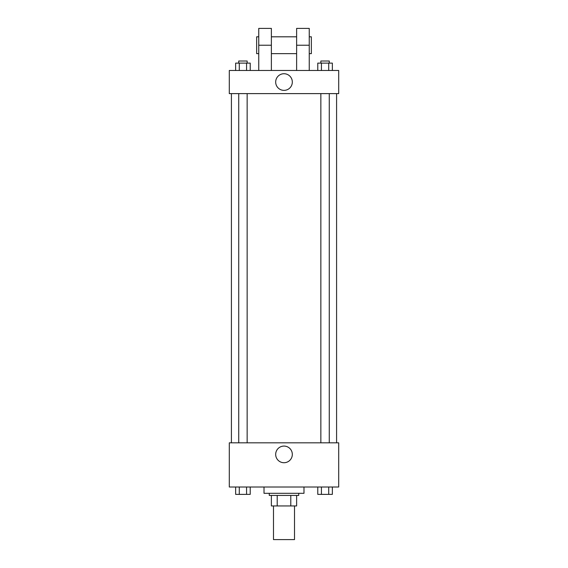 <?xml version="1.0" encoding="UTF-8"?>
<svg xmlns="http://www.w3.org/2000/svg" width="568" height="568" viewBox="0 0 568 568"><rect width="100%" height="100%" fill="white"/><g stroke="black" fill="none" stroke-linecap="round" stroke-linejoin="round"><path stroke-width="0.85" d="M273.485 505.939L273.485 539.6L294.515 539.6L294.515 505.939M290.788 495.424L290.788 505.939L271.376 505.939L271.376 495.424M290.788 505.939L296.624 505.939L296.624 495.424L296.624 505.939M298.725 493.315L298.725 495.424L269.275 495.424L269.275 493.315M277.212 495.424L277.212 505.939M264.014 487.01L264.014 493.315L303.986 493.315L303.986 487.01M338.698 487.01L229.302 487.01L229.302 442.827L338.698 442.827L338.698 487.01M292.321 454.4A8.321 8.321 0 0 1 279.839 461.606A8.321 8.321 0 0 1 279.839 447.193A8.321 8.321 0 0 1 292.321 454.4M336.59 93.613L336.59 442.827M320.856 442.827L320.856 93.613M247.144 93.613L247.144 442.827M338.698 93.613L229.302 93.613L229.302 70.475L338.698 70.475L338.698 93.613L229.302 93.613M332.351 487.01L332.351 494.373L317.775 494.373L317.775 487.01M328.709 487.01L328.709 494.373M321.424 487.01L321.424 494.373M329.27 494.373L320.856 494.387M250.225 487.01L250.225 494.373L235.649 494.373L235.649 487.01M246.576 487.01L246.576 494.373M239.291 487.01L239.291 494.373M247.144 494.373L238.73 494.387M332.351 70.475L332.351 63.112L317.775 63.112L317.775 70.475M328.709 63.112L328.709 70.475M321.424 63.112L321.424 70.475M320.856 63.112L320.856 61.01L329.27 61.01L329.27 63.112M250.225 70.475L250.225 63.112L235.649 63.112L235.649 70.475M246.576 63.112L246.576 70.475M239.291 63.112L239.291 70.475M238.73 63.112L238.73 61.01L247.144 61.01L247.144 63.112M275.679 82.048A8.321 8.321 0 0 1 288.161 74.841A8.321 8.321 0 0 1 288.161 89.254A8.321 8.321 0 0 1 275.679 82.048M296.624 70.475L296.624 45.227L309.248 45.227L309.248 28.4L296.624 28.4L296.624 45.227M296.624 36.813L271.376 36.813M258.752 70.475L258.752 45.227L271.376 45.227L271.376 70.475M271.376 45.227L271.376 28.4L258.752 28.4L258.752 45.227M309.248 70.475L309.248 45.227M309.248 53.648L311.349 53.648L311.349 36.813L309.248 36.813M258.752 36.813L256.651 36.813L256.651 53.648L258.752 53.648M231.41 93.613L231.41 442.827M329.27 442.827L329.27 93.613M238.73 93.613L238.73 442.827M296.624 53.648L271.376 53.648"/></g></svg>
